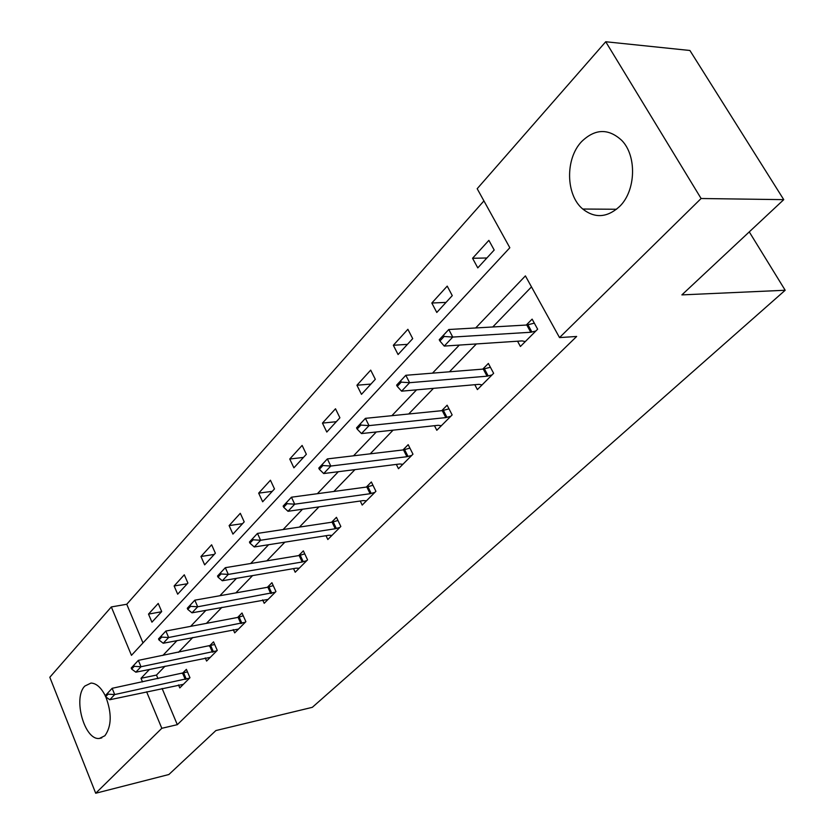 <?xml version="1.0" encoding="UTF-8"?>
<svg xmlns="http://www.w3.org/2000/svg" width="835" height="835" viewBox="0 0 835 835"><rect width="100%" height="100%" fill="white"/><g stroke="black" fill="none" stroke-linecap="round" stroke-linejoin="round"><path stroke-width="1.25" d="M619.674 206.412C607.275 217.716 594.969 218.593 582.757 209.032C565.733 195.046 565.055 158.786 581.63 141.574C595.115 128.58 608.517 128.214 621.814 140.468C637.063 156.02 635.821 190.85 619.674 206.412M105.826 696.901C111.942 713.351 111.639 726.293 104.897 735.739L99.428 738.432C84.481 740.655 72.666 697.684 84.878 686.036L91.015 683.061C96.317 683.291 101.066 687.497 105.252 695.691M605.73 41.75L689.908 50.486L783.752 199.648L681.882 294.891L785.182 290.256L312.311 707.328L215.9 730.552L168.879 774.515L95.701 793.25L49.818 677.258L111.326 606.941L131.46 655.339L509.83 247.745L477.182 188.71L605.73 41.75L701.108 198.511L559.523 337.59L525.403 275.894L475.679 327.957M483.924 200.911L126.753 604.258L111.326 606.941M785.182 290.256L749.266 231.89M126.753 604.258L142.983 642.919M151.939 622.179L161.698 611.564L158.222 603.434L148.505 614.101L151.939 622.179M177.678 594.186L187.906 583.07L184.295 574.804L174.129 585.972L177.678 594.186M204.659 564.857L215.378 553.198L211.631 544.796L200.964 556.507L204.659 564.857M232.944 534.097L244.206 521.854L240.303 513.306L229.114 525.601L232.944 534.097M262.66 501.783L274.485 488.924L270.436 480.219L258.673 493.141L262.66 501.783M293.899 467.819L306.351 454.282L302.124 445.431L289.745 459.02L293.899 467.819M326.798 432.05L339.908 417.792L335.503 408.774L322.456 423.105L326.798 432.05M361.471 394.35L375.312 379.299L370.698 370.124L356.931 385.238L361.471 394.35M398.076 354.541L412.709 338.634L407.877 329.303L393.337 345.272L398.076 354.541M436.788 312.457L452.267 295.621L447.216 286.113L431.82 303.022L436.788 312.457M477.777 267.889L494.195 250.03L488.882 240.355L472.568 258.276L477.777 267.889M162.105 688.468L177.312 724.676L576.661 336.463L559.523 337.59M531.488 286.896L492.765 326.976M476.367 343.947L449.46 371.794M433.469 388.348L408.68 414.003M393.066 430.171L370.208 453.833M354.958 469.614L333.854 491.46M318.949 506.897L299.441 527.083M284.871 542.166L266.824 560.849M252.577 575.597L235.867 592.892M221.922 607.327L206.443 623.348M192.791 637.491L178.44 652.344M165.069 666.184L156.479 675.066L157.982 678.646M178.533 684.93L179.796 687.915L189.963 677.728L186.382 669.346L182.249 673.542M205.253 657.928L206.6 661.049L217.246 650.371L213.53 641.844L209.272 646.165M233.257 629.611L234.698 632.878L245.876 621.678L242.014 613.005L237.62 617.451M262.649 599.874L264.204 603.308L275.936 591.545L271.918 582.705L267.377 587.297M293.534 568.614L295.204 572.236L307.551 559.857L303.355 550.86L298.669 555.609M326.015 535.705L327.821 539.525L340.837 526.488L336.453 517.324L331.61 522.24M360.24 501.021L362.202 505.071L375.917 491.314L371.356 481.983L366.335 487.066M396.343 464.417L398.472 468.706L412.97 454.177L408.19 444.669L402.981 449.94M434.471 425.704L436.809 430.275L452.142 414.911L447.132 405.215L441.736 410.684M474.812 384.705L477.39 389.601L493.631 373.318L488.371 363.444L482.766 369.122M517.543 341.212L520.403 346.483L537.646 329.199L532.125 319.127L526.28 325.045M783.752 199.648L701.108 198.511M177.312 724.676L161.813 728.297L95.701 793.25M149.528 669.378L141.011 678.302L142.514 681.903M146.626 691.808L161.813 728.297M459.323 345.074L432.499 373.151M416.561 389.841L391.865 415.694M376.303 431.977L353.539 455.806M338.352 471.702L317.352 493.704M302.51 509.225L283.107 529.547M268.609 544.723L250.667 563.51M236.493 578.342L219.876 595.731M206.015 610.249L190.63 626.344M177.072 640.549L162.815 655.475M156.479 675.066L141.011 678.302M161.52 611.752L148.505 614.101M187.28 583.748L174.129 585.972M214.261 554.409L200.964 556.507M242.557 523.649L229.114 525.601M272.252 491.356L258.673 493.141M303.46 457.423L289.745 459.02M336.307 421.706L322.456 423.105M370.917 384.079L356.931 385.238M407.438 344.364L393.337 345.272M446.036 302.406L431.82 303.022M486.889 257.984L472.568 258.276M105.22 695.732L105.638 696.776L108.091 694.167L107.663 693.123L105.22 695.732L112.14 688.301L187.478 671.924M107.663 693.123L112.14 688.301L114.698 694.553L189.597 678.103M183.387 684.324L109.782 699.74L114.698 694.553L108.091 694.167M105.638 696.776L109.782 699.74M131.22 668.01L131.659 669.075L134.226 666.34L133.788 665.276L131.22 668.01L138.349 660.37L214.699 644.526M133.788 665.276L138.349 660.37L141 666.737L216.787 650.83M210.284 657.364L135.844 672.185L141 666.737L134.226 666.34M131.659 669.075L135.844 672.185M158.535 638.9L158.994 639.975L161.698 637.105L161.238 636.019L158.535 638.9L165.873 631.041L238.1 617.357L243.246 615.781M161.238 636.019L165.873 631.041L168.628 637.512L245.313 622.242M238.486 629.089L163.211 643.253L168.628 637.512L161.698 637.105M158.994 639.975L163.211 643.253M187.27 608.277L187.75 609.373L190.589 606.346L190.109 605.25L187.27 608.277L194.816 600.177L267.868 587.214L273.233 585.606M190.109 605.25L194.816 600.177L197.697 606.784L275.268 592.213M268.098 599.405L191.987 612.817L197.697 606.784L190.589 606.346M187.75 609.373L191.987 612.817M217.528 576.025L218.029 577.152L221.024 573.958L220.523 572.831L217.528 576.025L225.314 567.685L299.16 555.525L304.765 553.876M220.523 572.831L225.314 567.685L228.31 574.407L302.176 561.997L306.758 560.65M299.212 568.217L296.007 568.197L222.298 580.763L228.31 574.407L221.024 573.958M218.029 577.152L222.298 580.763M249.446 542.019L249.957 543.157L253.12 539.796L252.598 538.648L249.446 542.019L257.472 533.408L332.111 522.167L337.966 520.476M252.598 538.648L257.472 533.408L260.603 540.266L335.242 528.753L339.908 527.417M331.954 535.381L328.75 535.277L254.257 546.977L260.603 540.266L253.12 539.796M249.957 543.157L254.257 546.977M283.138 506.104L283.681 507.262L287.031 503.703L286.478 502.545L283.138 506.104L291.436 497.211L366.836 487.003L372.963 485.281M286.478 502.545L291.436 497.211L294.713 504.194L370.114 493.715L374.852 492.389M366.461 500.791L363.256 500.593L288.002 511.291L294.713 504.194L287.031 503.703M283.681 507.262L288.002 511.291M318.782 468.111L319.356 469.301L322.894 465.533L322.32 464.343L318.782 468.111L327.351 458.916L403.493 449.877L409.922 448.124M322.32 464.343L327.351 458.916L330.796 466.045L406.916 456.714L411.738 455.419M402.877 464.291L399.683 463.989L323.688 473.549L330.796 466.045L322.894 465.533M319.356 469.301L323.688 473.549M356.555 427.864L357.15 429.075L360.897 425.078L360.302 423.867L356.555 427.864L365.417 418.345L442.247 410.632L449.011 408.847M360.302 423.867L365.417 418.345L369.028 425.62L445.838 417.604L450.723 416.321M441.36 425.714L438.177 425.297L361.492 433.574L369.028 425.62L360.897 425.078M357.15 429.075L361.492 433.574M396.625 385.144L397.251 386.386L401.238 382.138L400.612 380.906L396.625 385.144L405.82 375.291L483.277 369.08L490.406 367.264M400.612 380.906L405.82 375.291L409.609 382.701L487.045 376.188L492.013 374.936M482.098 384.883L478.935 384.34L401.604 391.166L409.609 382.701L401.238 382.138M397.251 386.386L401.604 391.166M439.241 339.73L439.899 340.993L444.147 336.474L443.479 335.211L439.241 339.73L448.771 329.512L526.802 325.013L534.337 323.155M443.479 335.211L448.771 329.512L452.758 337.069L530.757 332.257L535.809 331.036M525.278 341.588L522.146 340.91L444.251 346.076L452.758 337.069L444.147 336.474M439.899 340.993L444.251 346.076M186.309 679.189L183.742 673.156M185.286 679.471L182.719 673.438M213.457 651.926L210.785 645.789M212.414 652.198L209.752 646.071M241.92 623.327L239.154 617.086M240.877 623.599L238.1 617.357M271.813 593.299L268.933 586.953M270.759 593.57L267.868 587.214M303.251 561.736L300.245 555.265M302.176 561.997L299.16 555.525M336.338 528.503L333.196 521.906M335.242 528.753L332.111 522.167M371.22 493.464L367.943 486.753M370.114 493.715L366.836 487.003M408.044 456.484L404.61 449.647M406.916 456.714L403.493 449.877M446.976 417.375L443.385 410.413M445.838 417.604L442.247 410.632M488.193 375.969L484.425 368.872M487.045 376.188L483.277 369.08M531.926 332.048L527.97 324.815M530.757 332.257L526.802 325.013M582.757 209.032L616.554 209.261M99.428 738.432L101.807 737.879"/></g></svg>
